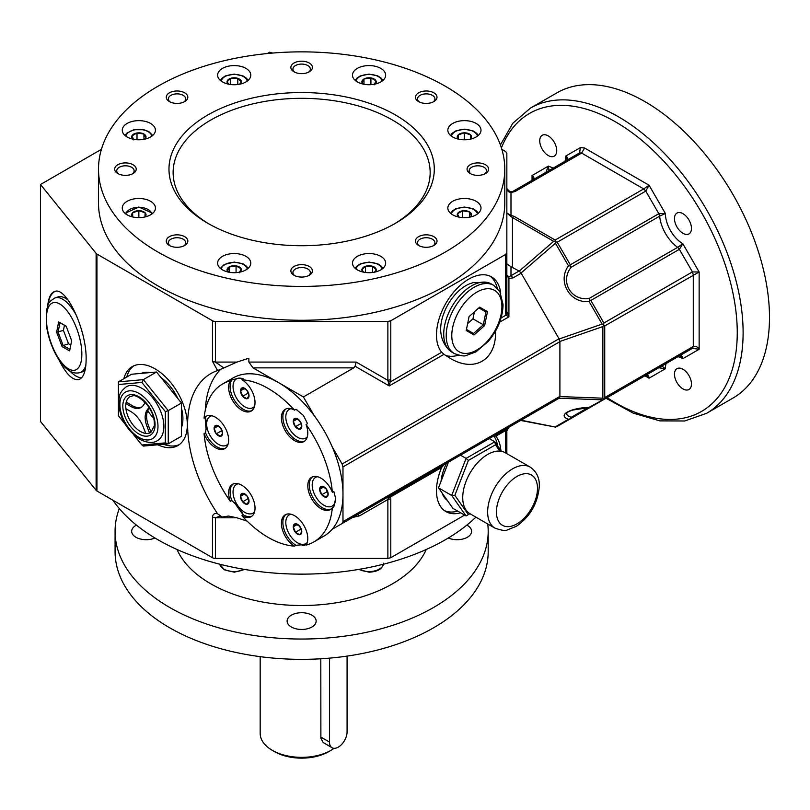 <?xml version="1.0" encoding="UTF-8"?>
<svg xmlns="http://www.w3.org/2000/svg" width="810" height="810" viewBox="0 0 810 810"><rect width="100%" height="100%" fill="white"/><g stroke="black" fill="none" stroke-linecap="round" stroke-linejoin="round"><path stroke-width="1.21" d="M312.417 476.887A18.66 10.773 -120 0 0 313.126 497.958A18.66 10.773 -120 0 0 331.017 509.105M286.031 514.421A18.66 10.773 -120 0 0 284.067 529.507A18.66 10.773 -120 0 0 295.984 545.282L294.516 546.132A18.66 10.773 60 0 1 282.396 529.689A18.66 10.773 60 0 1 285.272 514.795A18.66 10.773 60 0 1 302.596 523.452A18.66 10.773 60 0 1 306.069 545.1A91.206 52.66 60 0 0 313.824 541.941A91.206 52.66 60 0 0 332.363 507.688L333.831 506.847L335.644 498.494L333.831 491.437L332.363 492.288A91.206 52.66 60 0 0 306.069 424.511A18.66 10.773 60 0 1 303.932 441.571A18.66 10.773 60 0 1 285.272 430.809A18.66 10.773 60 0 1 285.272 409.263A18.66 10.773 60 0 1 294.516 410.133A91.206 52.66 60 0 0 241.927 379.768A18.66 10.773 60 0 1 254.036 396.222A18.66 10.773 60 0 1 251.161 411.115A18.66 10.773 60 0 1 233.837 402.459A18.66 10.773 60 0 1 230.364 380.801A91.206 52.66 60 0 0 222.618 383.97L232.875 378.047A91.206 52.66 60 0 1 278.478 382.563L303.396 396.951L314.179 415.621A91.206 52.66 60 0 1 332.191 446.816L342.114 464.008L559.042 338.762L521.184 273.193L513.064 277.881L510.988 275.694L508.913 276.726L506.837 275.117L508.913 278.458L508.913 276.726M335.644 498.494A16.585 9.578 60 0 1 318.37 500.448A16.585 9.578 60 0 1 317.439 476.695M458.237 216.948A7.179 4.151 180 0 1 457.478 213.759A7.179 4.151 180 0 1 462.561 210.833L469.496 211.906L471.359 215.905L469.932 217.1M459.341 217.769L457.478 213.759L462.561 210.833A7.179 4.151 180 0 1 469.496 211.906L469.496 217.181M462.561 210.833L462.561 217.576M469.496 211.906A7.179 4.151 180 0 1 471.359 215.905A7.179 4.151 180 0 1 470.6 216.948M132.253 173.958A8.707 5.022 0 0 0 134.146 170.829A8.707 5.022 0 0 0 133.488 168.905A8.707 5.022 0 0 0 123.748 165.898A8.707 5.022 0 0 0 116.741 170.829A8.707 5.022 0 0 0 118.635 173.958M260.182 656.657L260.182 733.414A41.462 23.936 0 0 0 272.322 750.344A41.462 23.936 0 0 0 330.956 750.344A41.462 23.936 0 0 0 334.084 748.318M320.811 658.783L320.882 738.183L323.16 742.486L332.059 747.741A12.433 7.179 -60 0 1 329.488 742.051L320.811 737.039M347.075 656.11L347.075 731.896A12.433 7.179 -60 0 1 341.648 744.41A12.433 7.179 -60 0 1 332.059 747.741M329.488 658.145L329.488 742.051M272.322 750.344L274.671 751.69A38.141 22.022 0 0 0 328.607 751.69L330.956 750.344M301.077 529.446L299.487 526.115M248.316 498.98L246.726 495.649M545.95 172.287L548.37 166.101L532.048 175.527C534.134 176.965 534.418 178.392 532.909 179.81L532.048 175.527L532.048 180.306M464.606 515.099L390.795 557.705L387.868 558.414L215.409 558.414A4.141 2.389 180 0 1 212.483 557.705L96.947 491.012A4.141 2.389 180 0 1 96.127 490.333L40.5 421.453L40.5 184.508L96.127 253.378L96.127 490.333M351.348 517.792L359.64 515.808L357.564 514.613L389.225 496.327L390.511 496.986L441.673 467.451A45.603 26.325 120 0 0 445.925 511.586A45.603 26.325 120 0 0 460.647 512.811M500.853 450.34A45.603 26.325 120 0 0 495.781 436.215L506.979 429.745L508.913 426.576L508.913 427.234L513.024 424.855M96.127 253.378A4.141 2.389 180 0 0 96.947 254.056L212.483 320.76A4.141 2.389 180 0 0 215.409 321.459L387.868 321.459L390.795 320.76L390.795 379.657L387.868 380.356L356.208 362.08L248.873 362.08L248.873 358.233L236.895 362.08L223.064 368.307L223.702 367.861L215.409 362.08L212.483 361.382L217.596 370.555A111.932 64.628 -120 0 0 210.782 373.633A111.932 64.628 -120 0 0 217.596 513.813C214.518 513.014 212.817 514.107 212.483 517.094L215.409 517.792L219.925 516.061M223.064 368.307L217.596 370.555M519.109 271.006L510.988 275.694L510.988 266.753L519.109 271.006L521.053 272.99L555.447 243.233L568.499 265.842C556.976 281.161 569.967 303.76 589.062 301.462L589.883 300.095L589.123 298.465L677.646 247.344L679.377 249.318L682.83 243.729A24.877 14.357 60 0 1 665.374 213.506L649.063 185.237L645.772 191.109L643.697 188.912L555.154 240.043L513.915 216.23L512.457 217.536L510.988 216.574L510.988 215.419L513.915 216.23M589.062 301.462L602.124 324.071L603.551 324.618L603.896 323.018L692.418 271.907L699.141 271.998L682.83 243.729L677.646 247.344A29.018 16.757 60 0 1 659.654 216.179L665.374 213.506L658.813 213.698L659.654 216.179L571.121 267.29C559.7 281.475 571.06 301.249 589.123 298.465M68.283 300.267A39.386 16.079 -108.4 0 0 57.915 296.966L55.09 297.898C46.089 303.345 48.843 304.823 46.696 309.268L46.362 324.901C48.853 344.027 58.401 362.121 66.349 368.479C70.581 372.428 75.138 373.805 80.008 372.63A39.386 16.079 -108.4 0 0 85.85 365.452M80.008 372.63L82.822 371.689A39.386 16.079 -108.4 0 0 85.04 370.453M55.202 291.357A45.603 18.62 -108.4 0 0 47.932 305.248M69.862 371.041A45.603 18.62 -108.4 0 0 81.466 377.946M160.977 377.551A35.235 20.341 60 0 1 177.927 398.642M181.45 408.21A35.235 20.341 60 0 1 181.45 427.66M141.355 373.369A35.235 20.341 60 0 1 150.255 372.58M64.446 325.255L63.433 330.419L68.516 343.794L70.784 345.07M589.771 407.491L572.721 410.062L568.488 411.662L566.889 412.989L566.625 414.295L567.83 415.753L571.121 417.363L570.291 418.881L658.813 367.77L665.374 368.763A24.877 14.357 60 0 1 666.103 363.558M603.896 323.018L590.854 300.429L679.377 249.318L692.418 271.907L693.279 274.803L693.279 346.467L604.736 397.589L603.551 399.462L589.062 407.369L590.854 407.005L679.357 355.904M658.844 367.75L645.772 375.293C647.757 374.706 648.851 375.668 649.063 378.189L665.374 368.763L661.851 366.009M506.837 453.63L506.837 430.819L508.913 427.234L389.225 496.327L388.203 498.322L390.511 496.986L390.795 498.808L387.868 499.507L387.868 558.414M388.203 498.322L387.868 499.507L359.64 515.808M342.114 464.008L342.974 466.894L559.902 341.648L559.042 338.762M295.407 418.233A6.024 3.483 60 0 1 301.796 426.181A6.024 3.483 60 0 1 295.407 426.759A6.024 3.483 60 0 1 295.407 418.233M293.311 421.281L295.427 418.264L299.659 420.714L301.776 426.161L299.659 429.178L295.427 426.728L293.311 421.281L297.118 419.084M342.974 466.894L342.974 521.63L342.114 523.533L332.191 529.264A91.206 52.66 60 0 1 324.081 536.017L313.824 541.941M559.902 341.648L559.902 396.394L342.974 521.63M215.409 558.414L215.409 517.792L236.895 517.792L228.521 516.051L222.112 517.023L217.596 513.813M539.733 140.798A12.018 6.946 60 0 1 542.214 135.3A12.018 6.946 60 0 1 554.242 142.236A12.018 6.946 60 0 1 554.242 156.127A12.018 6.946 60 0 1 544.978 152.898A12.018 6.946 60 0 1 539.733 140.798M691.467 383.991A12.018 6.946 60 0 1 688.976 389.488A12.018 6.946 60 0 1 676.957 382.553A12.018 6.946 60 0 1 676.957 368.671A12.018 6.946 60 0 1 686.222 371.891A12.018 6.946 60 0 1 691.467 383.991M682.962 213.688A12.018 6.946 60 0 1 690.819 224.279A12.018 6.946 60 0 1 688.976 233.908A12.018 6.946 60 0 1 676.957 226.972A12.018 6.946 60 0 1 676.957 213.091A12.018 6.946 60 0 1 682.962 213.688M679.377 355.894L680.167 355.853L682.83 358.688C682.557 356.197 681.402 355.266 679.377 355.894L692.418 348.361L699.141 349.272L682.83 358.688A24.877 14.357 60 0 0 677.95 356.714M505.622 452.922L505.622 432.51L506.979 429.745M506.837 430.819L506.928 429.988L506.837 430.819M495.781 436.215L495.183 435.162L508.913 427.234L505.906 430.363L505.622 432.51M157.839 444.781A45.603 26.325 -120 0 0 177.866 445.581A45.603 26.325 -120 0 0 187.312 424.703A45.603 26.325 -120 0 0 167.407 378.807A45.603 26.325 -120 0 0 132.263 366.596A45.603 26.325 -120 0 0 123.849 378.726M584.567 148.007L649.063 185.237L643.697 188.912L581.631 153.09L579.565 152.877L580.426 147.592L584.567 148.007L581.631 153.09L515.13 191.484L510.988 192.588L510.988 191.828L509.925 191.697L506.979 188.75L506.837 187.697M644.912 375.789L649.063 378.189L645.752 375.303L555.69 427.093L521.063 420.218M510.988 266.753L506.837 263.837L506.837 212.969L510.988 216.574M506.837 212.969L510.988 215.419L510.988 192.588C508.315 192.122 506.938 190.482 506.837 187.687L506.979 188.75M301.178 544.603L302.181 545.181A4.141 2.389 -120 0 0 304.256 545.393L306.291 544.219M357.564 514.613L332.191 529.264L357.564 514.613M521.053 420.218L342.114 523.533L559.153 398.216L602.124 399.826M513.064 277.881L508.913 278.458L508.913 316.832L505.906 315.181L505.622 313.359L505.622 254.461L506.837 252.771L506.837 153.201L505.622 151.51L501.866 149.344M505.622 313.359L506.837 311.668L506.837 252.771M447.262 500.327A35.235 20.341 -60 0 1 442.118 493.007M441.065 481.241A35.235 20.341 -60 0 1 446.553 463.229M497.563 445.662A45.603 26.325 120 0 0 493.897 435.901M444.508 510.654A45.603 26.325 120 0 0 457.711 511.12M603.551 399.462L692.418 348.361L693.279 346.467C695.567 345.86 697.521 346.791 699.141 349.272L699.141 271.998L604.736 325.924L603.551 324.618M387.868 321.459L387.868 380.356L389.225 385.935L355.063 366.211L356.208 362.08M390.795 379.657L389.225 385.935L444.001 354.314L441.673 352.269L390.511 381.804L388.203 381.712M58.705 359.367C65.964 374.088 72.738 380.801 79.016 379.515C83.622 377.642 85.992 370.96 86.123 359.478C86.812 330.176 66.248 285.94 54.543 291.529C50.817 292.926 48.539 297.716 47.689 305.876M272.707 53.055L269.629 52.225L267.351 53.541M101.412 149.344L40.5 184.508M499.699 322.147L508.913 316.832L506.837 311.668M444.001 354.314L449.975 358.212C474.619 373.056 496.5 360.005 495.568 331.017M500.722 293.2A45.603 26.325 120 0 0 491.528 276.888A45.603 26.325 120 0 0 448.446 299.153A45.603 26.325 120 0 0 441.673 352.269M497.188 288.016A45.603 26.325 120 0 0 490.02 276.129M445.399 355.307A45.603 26.325 120 0 0 458.389 355.205M568.499 265.842L570.088 265.822L570.291 264.809L557.24 242.22L555.69 241.714L555.154 240.043M555.447 243.233L555.69 241.714M248.873 362.08L253.014 367.861L278.478 382.563A91.206 52.66 60 0 1 314.179 415.621M355.063 366.211L353.778 367.861L303.396 396.951M571.121 267.29L570.088 265.822M436.185 94.831A10.783 6.227 0 0 0 420.238 92.036A10.783 6.227 0 0 0 418.608 101.604A10.783 6.227 0 0 0 433.846 101.604A10.783 6.227 0 0 0 436.185 94.831M433.036 102.03A8.707 5.022 0 0 0 434.929 98.901A8.707 5.022 0 0 0 434.271 96.977A8.707 5.022 0 0 0 424.531 93.97A8.707 5.022 0 0 0 417.514 98.901A8.707 5.022 0 0 0 419.418 102.03M441.673 467.451L444.001 464.707L389.225 496.327M149.02 407.379L146.974 410.285A20.179 11.644 -120 0 0 147.157 426.86L149.556 433.056A20.726 11.968 -120 0 0 150.771 432.5L154.345 425.817C154.821 417.899 151.774 410.113 145.213 402.479C133.863 392.587 133.356 396.313 130.046 396.596A20.726 11.968 -120 0 0 125.914 403.643A20.726 11.968 -120 0 0 125.914 408.716A20.726 11.968 -120 0 0 140.403 431.477A20.726 11.968 -120 0 0 145.749 433.39A20.726 11.968 -120 0 0 149.556 433.056L151.024 432.206L148.615 426.009L147.157 426.86M145.273 402.55L143.34 405.294A20.179 11.644 -120 0 1 140.991 407.521A20.179 11.644 -120 0 1 131.078 406.62L125.914 403.643L127.383 402.793L132.546 405.78A20.179 11.644 -120 0 0 141.699 407.055M145.749 433.39L143.167 426.738A20.179 11.644 -120 0 0 130.724 411.5L125.914 408.716M548.988 170.535L548.37 166.101L553.25 168.075M463.887 139.776L464.95 139.776M530.185 467.107L505.268 452.719A35.235 20.341 120 0 0 478.113 462.156A35.235 20.341 120 0 0 462.733 497.623A35.235 20.341 120 0 0 470.033 513.753L494.95 528.14C501.805 530.479 505.916 531.077 507.273 529.953L516.355 526.297C530.084 516.8 537.729 503.496 539.298 486.395C539.652 477.971 536.615 471.541 530.185 467.107A35.235 20.341 120 0 0 503.03 476.543A35.235 20.341 120 0 0 487.65 512.011A35.235 20.341 120 0 0 494.95 528.14M559.153 398.216L559.892 396.576L602.873 398.186L603.774 398.966M602.873 398.186L602.873 326.562L603.774 325.367M590.854 407.005L603.896 399.472M570.088 418.902L568.499 419.236C556.966 415.449 570.007 407.926 589.062 407.369L589.883 407.481M515.13 191.484L509.925 191.697M511.9 191.727L510.988 191.828L511.9 191.727M513.064 191.271L579.565 152.877L513.064 191.271M501.096 317.966L505.906 315.181L506.979 313.136M504.782 169.138L504.782 202.986A203.138 117.278 180 0 1 341.273 318.016A203.138 117.278 180 0 1 113.957 247.87A203.138 117.278 180 0 1 98.496 202.986L98.496 169.138A203.138 117.278 180 0 1 301.634 51.86A203.138 117.278 180 0 1 504.782 169.138A203.138 117.278 180 0 1 341.273 284.168A203.138 117.278 180 0 1 113.957 214.022A203.138 117.278 180 0 1 98.496 169.138M487.478 311.647L479.692 307.152L469.071 316.578L466.226 330.49L474.002 334.986L484.633 325.559L487.478 311.647L485.929 311.951L478.882 307.881L485.929 311.951L483.297 324.79L473.485 333.487L466.438 329.427M499.892 451.109L495.467 444.811L468.382 460.444L454.845 495.345L468.382 514.603L469.942 513.702M580.426 147.592L565.815 156.026L566.939 159.752L566.514 160.41L579.565 152.877L566.514 160.41C568.073 158.973 567.84 157.515 565.815 156.026L565.086 161.241M240.509 390.805A6.024 3.483 60 0 1 246.898 390.228A6.024 3.483 60 0 1 246.898 398.753A6.024 3.483 60 0 1 240.509 390.805L242.656 387.798L246.888 390.248L249.004 395.705L246.888 398.712L242.656 396.272L240.54 390.815L244.347 388.618M500.418 144.97L512.781 123.282L530.428 108.115L556.814 92.887A176.195 101.726 60 0 1 733.01 194.613A176.195 101.726 60 0 1 733.01 398.054L706.624 413.292L684.723 420.987L659.826 420.876L633.207 413.14L606.022 398.247M468.382 514.603L466.074 515.94L452.881 508.326L438.493 487.863L448.477 462.125M236.895 517.792L247.09 521.113M220.654 369.38A111.932 64.628 -120 0 0 205.284 410.346M205.234 417.545A111.932 64.628 -120 0 0 206.155 429.523M234.535 502.686A111.932 64.628 -120 0 0 243.354 514.937M505.622 254.461L390.795 320.76M112.873 500.205A203.138 117.278 0 0 0 285.272 573.763A203.138 117.278 0 0 0 475.895 517.144M590.854 300.429L589.883 300.095M519.261 271.107L553.665 241.329L555.154 241.147M467.643 323.575L472.979 318.836L474.407 311.84M254.542 406.387A16.585 9.578 60 0 1 236.226 397.609A16.585 9.578 60 0 1 238.899 378.149L231.832 379.961A18.66 10.773 -120 0 0 234.9 401.001A18.66 10.773 -120 0 0 251.869 410.64M243.344 378.898L238.899 378.149A16.585 9.578 60 0 1 243.294 378.979M133.772 365.826A45.603 26.325 -120 0 0 126.785 377.035M163.539 444.275A45.603 26.325 -120 0 0 179.283 444.649M301.077 423.913L299.487 420.582M493.756 285.353L491.265 283.915A39.386 22.741 120 0 0 488.501 282.72L473.283 282.589L469.587 283.824A35.539 20.513 120 0 0 465.801 285.677A35.539 20.513 120 0 0 440.964 333.406C441.855 340.038 444.69 345.688 449.459 350.345A39.386 22.741 120 0 0 451.879 352.137L454.369 353.575C460.758 355.843 464.687 356.481 466.175 355.489L475.905 351.894L488.298 341.405C497.826 329.883 502.747 317.631 503.061 304.641L499.841 291.529L493.756 285.353A39.386 22.741 120 0 0 481.272 284.239A39.386 22.741 120 0 0 449.945 317.307A39.386 22.741 120 0 0 454.369 353.575M488.501 282.72A39.386 22.741 120 0 0 478.781 282.801A39.386 22.741 120 0 0 448.426 313.51A39.386 22.741 120 0 0 449.459 350.345M143.977 401.233A20.726 11.968 -120 0 0 144.595 403.512M147.774 410.619A20.726 11.968 -120 0 0 153.718 418.112M248.316 393.447L246.726 390.116M332.191 446.816A91.206 52.66 60 0 1 342.974 494.262A91.206 52.66 60 0 1 332.191 529.264M362.89 272.008A7.179 4.151 180 0 1 361.878 269.892L361.878 269.892A7.179 4.151 180 0 1 365.472 266.298L365.472 266.298A7.179 4.151 180 0 1 372.651 266.298L372.661 266.298A7.179 4.151 180 0 1 376.245 269.892L376.245 269.892A7.179 4.151 180 0 1 375.243 272.008M363.72 272.18L361.878 269.892L365.472 266.298L372.651 266.298L376.245 269.892L374.402 272.18M372.651 266.298L372.651 272.464M365.472 266.298L365.472 272.464M228.035 272.008A7.179 4.151 180 0 1 227.276 270.965L227.276 270.965A7.179 4.151 180 0 1 229.129 266.956L229.129 266.956A7.179 4.151 180 0 1 236.074 265.882L236.074 265.882A7.179 4.151 180 0 1 241.147 268.819L241.147 268.819A7.179 4.151 180 0 1 240.388 272.008M228.703 272.15L227.276 270.965L229.129 266.956L236.074 265.882L241.147 268.819L239.294 272.818M229.129 266.956L229.129 272.231M236.074 265.882L236.074 272.636M132.678 216.948A7.179 4.151 180 0 1 132.637 216.908L132.637 216.908A7.179 4.151 180 0 1 132.637 212.767L132.637 212.767A7.179 4.151 180 0 1 138.854 210.691L138.854 210.691A7.179 4.151 180 0 1 145.081 212.767L145.081 212.767A7.179 4.151 180 0 1 145.081 216.908L145.081 216.908A7.179 4.151 180 0 1 145.03 216.948M132.719 216.958L132.637 212.767L132.637 216.908M132.637 212.767L138.854 210.691L145.081 212.767L144.99 216.958M138.328 217.637L139.381 217.637M138.854 210.691L138.854 217.455M145.081 212.767L145.081 216.908M132.678 139.097A7.179 4.151 180 0 1 131.919 135.908L131.919 135.908A7.179 4.151 180 0 1 137.001 132.972L137.001 132.972A7.179 4.151 180 0 1 143.937 134.045L143.937 134.045A7.179 4.151 180 0 1 145.79 138.054L145.79 138.054A7.179 4.151 180 0 1 145.03 139.097M133.782 139.907L131.919 135.908L137.001 132.972L137.001 139.725M137.001 132.972L143.937 134.045L145.79 138.054L144.362 139.239M143.937 134.045L143.937 139.32M228.035 84.037A7.179 4.151 180 0 1 227.033 81.931A7.179 4.151 180 0 1 230.617 78.337L230.617 78.337A7.179 4.151 180 0 1 237.806 78.337L237.806 78.337A7.179 4.151 180 0 1 241.39 81.931L241.39 81.931A7.179 4.151 180 0 1 240.388 84.037M228.865 84.22L227.033 81.931L230.617 78.337L230.617 84.503M230.617 78.337L237.806 78.337L237.806 84.503M237.806 78.337L241.39 81.931L239.557 84.22M362.89 84.037A7.179 4.151 180 0 1 362.131 83.005A7.179 4.151 180 0 1 363.984 78.995A7.179 4.151 180 0 1 370.919 77.922L370.919 77.922A7.179 4.151 180 0 1 376.002 80.858L376.002 80.858A7.179 4.151 180 0 1 375.243 84.037M363.558 84.189L362.131 83.005L363.984 78.995L363.984 84.27M363.984 78.995L370.919 77.922L370.919 84.675M370.919 77.922L376.002 80.858L374.139 84.858M326.045 488.693A6.024 3.483 60 0 1 326.045 497.218A6.024 3.483 60 0 1 319.656 489.26A6.024 3.483 60 0 1 326.045 488.693M183.86 102.03A8.707 5.022 0 0 0 185.753 98.901A8.707 5.022 0 0 0 185.095 96.977A8.707 5.022 0 0 0 175.355 93.97A8.707 5.022 0 0 0 168.348 98.901A8.707 5.022 0 0 0 170.242 102.03M308.448 275.683A8.707 5.022 0 0 0 310.341 272.555A8.707 5.022 0 0 0 309.683 270.631A8.707 5.022 0 0 0 299.943 267.624A8.707 5.022 0 0 0 292.936 272.555A8.707 5.022 0 0 0 294.83 275.683M484.643 173.958A8.707 5.022 0 0 0 486.537 170.829A8.707 5.022 0 0 0 485.878 168.905A8.707 5.022 0 0 0 476.128 165.898A8.707 5.022 0 0 0 469.122 170.829A8.707 5.022 0 0 0 471.025 173.958M308.448 72.242A8.707 5.022 0 0 0 310.341 69.103A8.707 5.022 0 0 0 309.683 67.179A8.707 5.022 0 0 0 299.943 64.172A8.707 5.022 0 0 0 292.936 69.103A8.707 5.022 0 0 0 294.83 72.242M209.314 224.147A128.517 74.196 180 0 1 182.908 200.92A128.517 74.196 180 0 1 236.783 108.469A128.517 74.196 180 0 1 402.752 126.724A128.517 74.196 180 0 1 393.954 224.147M436.185 238.687A10.783 6.227 0 0 0 420.238 235.892A10.783 6.227 0 0 0 418.608 245.47A10.783 6.227 0 0 0 433.846 245.47A10.783 6.227 0 0 0 436.185 238.687M433.036 245.896A8.707 5.022 0 0 0 434.929 242.757A8.707 5.022 0 0 0 434.271 240.833A8.707 5.022 0 0 0 424.531 237.826A8.707 5.022 0 0 0 417.514 242.757A8.707 5.022 0 0 0 419.418 245.896M187.009 238.687A10.783 6.227 0 0 0 171.062 235.892A10.783 6.227 0 0 0 169.432 245.47A10.783 6.227 0 0 0 184.67 245.47A10.783 6.227 0 0 0 187.009 238.687M183.86 245.896A8.707 5.022 0 0 0 185.753 242.757A8.707 5.022 0 0 0 185.095 240.833A8.707 5.022 0 0 0 175.355 237.826A8.707 5.022 0 0 0 168.348 242.757A8.707 5.022 0 0 0 170.242 245.896M187.009 94.831A10.783 6.227 0 0 0 171.062 92.036A10.783 6.227 0 0 0 169.432 101.604A10.783 6.227 0 0 0 184.67 101.604A10.783 6.227 0 0 0 187.009 94.831M132.506 199.219A16.585 9.578 0 0 0 122.269 208.069A16.585 9.578 0 0 0 138.854 217.637A16.585 9.578 0 0 0 155.439 208.069A16.585 9.578 0 0 0 132.506 199.219M145.203 121.368A16.585 9.578 0 0 0 122.269 130.207A16.585 9.578 0 0 0 138.854 139.786A16.585 9.578 0 0 0 155.439 130.207A16.585 9.578 0 0 0 145.203 121.368M384.385 78.823A16.585 9.578 0 0 0 385.651 75.158A16.585 9.578 0 0 0 369.066 65.58A16.585 9.578 0 0 0 352.482 75.158A16.585 9.578 0 0 0 365.826 84.544A16.585 9.578 0 0 0 384.385 78.823M470.762 139.057A16.585 9.578 0 0 0 480.998 130.207A16.585 9.578 0 0 0 464.424 120.639A16.585 9.578 0 0 0 447.839 130.207A16.585 9.578 0 0 0 470.762 139.057M353.747 266.784A16.585 9.578 0 0 0 372.296 272.514A16.585 9.578 0 0 0 385.651 263.118A16.585 9.578 0 0 0 369.066 253.55A16.585 9.578 0 0 0 352.482 263.118A16.585 9.578 0 0 0 353.747 266.784M218.892 259.453A16.585 9.578 0 0 0 217.627 263.118A16.585 9.578 0 0 0 234.211 272.697A16.585 9.578 0 0 0 250.796 263.118A16.585 9.578 0 0 0 237.452 253.732A16.585 9.578 0 0 0 218.892 259.453M249.531 71.493A16.585 9.578 0 0 0 230.971 65.772A16.585 9.578 0 0 0 217.627 75.158A16.585 9.578 0 0 0 234.211 84.736A16.585 9.578 0 0 0 250.796 75.158A16.585 9.578 0 0 0 249.531 71.493M458.075 216.908A16.585 9.578 0 0 0 480.998 208.069A16.585 9.578 0 0 0 464.424 198.49A16.585 9.578 0 0 0 447.839 208.069A16.585 9.578 0 0 0 458.075 216.908M135.402 166.759A10.783 6.227 0 0 0 119.455 163.964A10.783 6.227 0 0 0 117.825 173.542A10.783 6.227 0 0 0 133.063 173.542A10.783 6.227 0 0 0 135.402 166.759M311.597 268.485A10.783 6.227 0 0 0 295.65 265.69A10.783 6.227 0 0 0 294.02 275.258A10.783 6.227 0 0 0 309.258 275.258A10.783 6.227 0 0 0 311.597 268.485M487.792 166.759A10.783 6.227 0 0 0 471.845 163.964A10.783 6.227 0 0 0 470.205 173.542A10.783 6.227 0 0 0 485.453 173.542A10.783 6.227 0 0 0 487.792 166.759M311.597 65.033A10.783 6.227 0 0 0 295.65 62.238A10.783 6.227 0 0 0 294.02 71.817A10.783 6.227 0 0 0 309.258 71.817A10.783 6.227 0 0 0 311.597 65.033M179.071 198.45A132.668 76.596 180 0 1 235.305 102.809A132.668 76.596 180 0 1 406.883 122.512A132.668 76.596 180 0 1 395.442 223.297A132.668 76.596 180 0 1 207.826 223.297A132.668 76.596 180 0 1 179.071 198.45M221.93 430.981L220.34 427.65M242.656 396.272L247.931 393.225M216.25 433.826A6.024 3.483 60 0 1 216.25 425.301A6.024 3.483 60 0 1 222.649 433.259A6.024 3.483 60 0 1 216.25 433.826L214.154 428.348L216.28 425.341L220.512 427.781L222.628 433.239L220.512 436.246L216.28 433.806L221.545 430.758M214.154 428.348L217.961 426.151M295.427 426.728L300.692 423.691M149.435 408.027L146.974 410.285M177.025 549.484A128.517 74.196 0 0 0 301.634 605.526A128.517 74.196 0 0 0 426.252 549.484M119.293 508.558A186.553 107.71 0 0 0 115.081 531.33A186.553 107.71 0 0 0 301.634 639.039A186.553 107.71 0 0 0 488.197 531.33A186.553 107.71 0 0 0 487.762 523.989M466.833 525.113A14.509 8.373 180 0 1 467.36 525.406A14.509 8.373 180 0 1 471.612 531.33A14.509 8.373 180 0 1 463.553 538.832A14.509 8.373 180 0 1 448.315 538.002M311.901 627.011A14.509 8.373 180 0 1 296.085 628.823A14.509 8.373 180 0 1 287.125 621.088A14.509 8.373 180 0 1 301.634 612.714A14.509 8.373 180 0 1 316.143 621.088A14.509 8.373 180 0 1 311.901 627.011M154.953 538.002A14.509 8.373 180 0 1 135.918 537.253A14.509 8.373 180 0 1 131.665 531.33A14.509 8.373 180 0 1 136.444 525.113M115.081 531.33L115.081 551.64A186.553 107.71 0 0 0 301.634 659.35A186.553 107.71 0 0 0 488.197 551.64L488.197 531.33M157.423 440.63A31.094 17.952 -120 0 0 157.423 404.727A31.094 17.952 -120 0 0 126.33 386.775C121.935 390.197 119.607 393.569 119.323 396.88L118.675 402.985C119.789 418.193 126.826 430.302 139.796 439.293C147.39 443.029 153.262 443.475 157.423 440.63M118.422 384.527L118.422 381.854L131.615 374.24L156.532 372.013L181.45 403.016L181.45 436.236L168.257 443.85L143.34 446.077L141.871 444.974L165.321 442.878L165.321 411.612L141.871 382.431L118.422 384.527L118.422 415.793L125.226 424.258M156.532 372.013L143.34 379.637L168.257 410.63L165.321 411.612M181.45 403.016L168.257 410.63L168.257 443.85L165.321 442.878M118.422 381.854L143.34 379.637L141.871 382.431M133.589 434.666L141.871 444.974M71.655 340.625L66.147 326.147L58.634 321.914L56.629 332.181L62.127 346.66L69.64 350.882L71.655 340.625M458.237 139.097A7.179 4.151 180 0 1 458.197 139.057A7.179 4.151 180 0 1 458.197 134.905A7.179 4.151 180 0 1 464.413 132.83A7.179 4.151 180 0 1 470.64 134.905L470.64 134.905A7.179 4.151 180 0 1 470.64 139.057L470.64 139.057A7.179 4.151 180 0 1 470.6 139.097M458.197 139.057L458.197 134.905L458.288 139.107M458.197 134.905L464.413 132.83L470.64 134.905L470.559 139.107M464.424 132.83L464.424 139.603M470.64 134.905L470.64 139.057M472.979 318.836L484.633 325.559M474.002 334.986L473.485 333.487M489.27 438.575L494.839 441.784L501.552 451.332M460.505 455.179L466.074 458.399L494.839 441.784L495.467 444.811M466.074 515.94L451.686 495.477L438.493 487.863M454.845 495.345L451.686 495.477L466.074 458.399L468.382 460.444M296.966 409.87A16.585 9.578 -120 0 0 295.863 409.354M291.053 408.696A16.585 9.578 -120 0 0 289.241 428.51A16.585 9.578 -120 0 0 307.304 436.853M306.069 424.511L307.537 423.671L303.396 415.388L295.984 409.293L294.516 410.133M295.984 545.282L307.537 544.259M294.516 546.132A91.206 52.66 60 0 1 241.927 515.767L243.395 514.927A18.66 10.773 -120 0 0 251.869 516.173M233.27 483.955A18.66 10.773 -120 0 0 231.832 500.55L238.899 507.141L243.395 514.927M231.832 500.55L230.364 501.39A91.206 52.66 60 0 1 204.069 433.623L205.537 432.773A18.66 10.773 -120 0 0 225.484 448.173M206.884 415.955A18.66 10.773 -120 0 0 205.537 417.373L206.661 424.025L205.537 432.773M205.537 417.373L204.069 418.213A91.206 52.66 60 0 1 222.618 383.97M231.832 379.961L230.364 380.801M243.395 378.928L241.927 379.768M230.364 501.39A18.66 10.773 60 0 1 232.51 484.329A18.66 10.773 60 0 1 251.161 495.102A18.66 10.773 60 0 1 251.161 516.648A18.66 10.773 60 0 1 241.927 515.767M254.542 511.92A16.585 9.578 60 0 1 238.899 507.141A16.585 9.578 60 0 1 238.292 483.772M332.363 507.688A18.66 10.773 60 0 1 330.318 509.571A18.66 10.773 60 0 1 311.658 498.798A18.66 10.773 60 0 1 311.658 477.262A18.66 10.773 60 0 1 332.363 492.288M204.069 418.213A18.66 10.773 60 0 1 206.125 416.33A18.66 10.773 60 0 1 224.785 427.103A18.66 10.773 60 0 1 224.785 448.649A18.66 10.773 60 0 1 204.069 433.623M286.031 408.888A18.66 10.773 -120 0 0 286.74 429.958A18.66 10.773 -120 0 0 304.631 441.106M228.157 443.921A16.585 9.578 60 0 1 215.004 441.804A16.585 9.578 60 0 1 206.661 424.025A16.585 9.578 60 0 1 211.906 415.773M148.443 409.435A20.179 11.644 -120 0 0 148.615 426.009M68.516 343.794L63.18 345.566L58.097 332.201L59.96 322.734L58.634 321.914M59.96 322.734L66.187 326.238M132.546 405.78L131.078 406.62M69.933 349.373L63.18 345.566L62.127 346.66M56.629 332.181L63.433 330.419M307.304 542.386A16.585 9.578 60 0 1 303.396 544.371A16.585 9.578 60 0 1 287.56 530.631A16.585 9.578 60 0 1 291.053 514.228M246.898 504.286A6.024 3.483 60 0 1 240.509 496.338A6.024 3.483 60 0 1 246.898 495.76A6.024 3.483 60 0 1 246.898 504.286M295.427 532.261L293.311 526.814L295.427 523.797L299.659 526.247L301.776 531.694A6.024 3.483 60 0 1 295.407 532.292A6.024 3.483 60 0 1 295.407 523.766A6.024 3.483 60 0 1 301.796 531.724L299.659 534.711L295.427 532.261L300.692 529.224M327.463 491.913L325.873 488.582M242.656 501.805L240.54 496.348L242.656 493.341L246.888 495.781L249.004 501.238L246.888 504.245L242.656 501.805L247.931 498.757M240.54 496.348L244.347 494.151M293.311 526.814L297.118 524.617M321.813 494.728L319.687 489.28L321.813 486.263L326.045 488.714L328.161 494.161L326.045 497.178L321.813 494.728L327.078 491.69M319.687 489.28L323.494 487.083M451.433 214.022A13.061 7.543 180 0 1 464.424 207.299A13.061 7.543 180 0 1 477.404 214.022M390.795 498.808L390.795 557.705M571.121 417.363L587.959 407.643M212.483 320.76L212.483 361.382M96.947 254.056L96.947 491.012M212.483 517.094L212.483 557.705M570.291 418.881L557.24 426.404M570.291 264.809L658.813 213.698L645.772 191.109L557.24 242.22M513.064 424.835L508.913 427.234M553.665 241.329L512.457 217.536L512.457 267.158M353.778 367.861L253.014 367.861M501.43 147.946A172.044 99.336 60 0 1 636.943 136.424A172.044 99.336 60 0 1 737.252 332.637A172.044 99.336 60 0 1 607.095 397.619M530.428 108.115A176.195 101.726 60 0 1 666.205 155.317A176.195 101.726 60 0 1 743.114 332.637A176.195 101.726 60 0 1 706.624 413.292M604.736 397.589L604.736 325.924M483.337 289.373A35.448 20.463 120 0 0 452.638 342.539A35.448 20.463 120 0 0 494.576 331.3A35.448 20.463 120 0 0 483.337 289.373M568.499 419.236L555.447 426.779M559.153 338.975L602.124 324.071M215.409 321.459L215.409 362.08L236.895 362.08M496.439 512.011A29.018 16.757 120 0 0 527.229 514.755A29.018 16.757 120 0 0 527.229 473.718A29.018 16.757 120 0 0 496.439 512.011M559.892 341.466L602.873 326.562M356.086 269.072A13.061 7.543 180 0 1 369.066 262.349A13.061 7.543 180 0 1 382.047 269.072M221.231 269.072A13.061 7.543 180 0 1 224.977 264.556A13.061 7.543 180 0 1 238.545 262.774A13.061 7.543 180 0 1 247.192 269.072M125.874 214.022A13.061 7.543 180 0 1 138.854 207.299A13.061 7.543 180 0 1 151.834 214.022M125.874 136.171A13.061 7.543 180 0 1 134.521 129.873A13.061 7.543 180 0 1 148.088 131.645A13.061 7.543 180 0 1 151.834 136.171M221.231 81.111A13.061 7.543 180 0 1 234.211 74.388A13.061 7.543 180 0 1 247.192 81.111M356.086 81.111A13.061 7.543 180 0 1 369.066 74.388A13.061 7.543 180 0 1 382.047 81.111M359.194 569.339A14.509 8.373 0 0 0 369.066 571.577A14.509 8.373 0 0 0 383.464 564.206M76.899 316.315A39.386 16.079 -108.4 0 0 72.647 309.298A39.386 16.079 -108.4 0 0 55.09 297.898M68.728 313.035A35.448 14.469 -108.4 0 0 47.02 326.774A35.448 14.469 -108.4 0 0 76.666 369.4A35.448 14.469 -108.4 0 0 68.728 313.035M138.945 437.4A26.943 15.562 -120 0 0 155.439 413.92A26.943 15.562 -120 0 0 122.442 394.865A26.943 15.562 -120 0 0 138.945 437.4M138.945 434.008A22.801 13.162 -120 0 0 152.908 414.143A22.801 13.162 -120 0 0 124.983 398.024A22.801 13.162 -120 0 0 138.945 434.008M451.433 136.171A13.061 7.543 180 0 1 464.424 129.438A13.061 7.543 180 0 1 477.404 136.171M244.721 569.45L234.292 572.184L224.248 569.784L219.793 564.206A14.509 8.373 0 0 0 223.955 569.126A14.509 8.373 0 0 0 244.083 569.339M450.552 213.324L452.122 211.187L455.503 208.889L464.343 207.026L473.161 208.808L476.695 211.167L478.285 213.324M220.452 516.041L219.409 516.041L220.755 516.527M520.638 420.461L555.275 427.062M382.927 268.373L381.358 266.237L377.976 263.938L369.137 262.086L360.318 263.858L356.785 266.217L355.205 268.373M248.073 268.373L246.513 266.237L243.132 263.938L234.292 262.086L224.248 264.485L220.35 268.373M152.715 213.324L138.854 207.026L124.993 213.324M152.715 135.462L148.817 131.574L143.937 129.732L133.761 129.732L126.583 133.306L124.993 135.462M248.073 80.413L246.513 78.276L243.132 75.978L234.292 74.125L225.474 75.897L221.93 78.256L220.35 80.413M355.205 80.413L356.764 78.276L360.146 75.978L368.985 74.125L377.804 75.897L381.338 78.256L382.927 80.413M383.575 563.203C382.674 568.752 377.835 571.749 369.066 572.184L358.546 569.45M450.552 135.462L452.122 133.336L455.503 131.028L464.343 129.175L473.161 130.947L476.695 133.316L478.285 135.462"/></g></svg>
